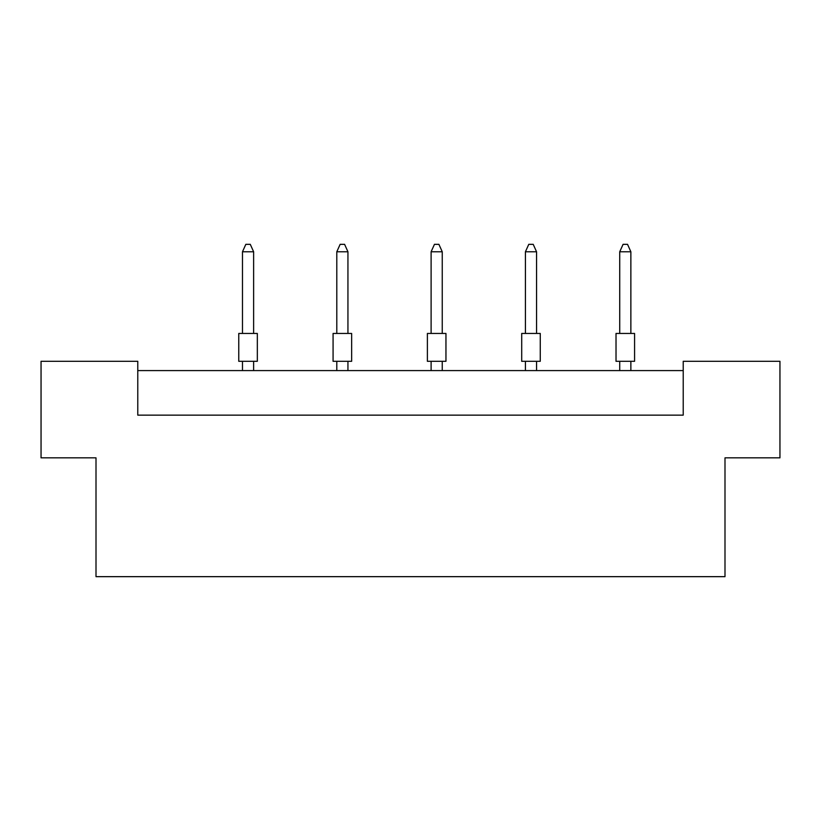 <?xml version="1.0" encoding="UTF-8"?>
<svg xmlns="http://www.w3.org/2000/svg" width="821" height="821" viewBox="0 0 821 821"><rect width="100%" height="100%" fill="white"/><g stroke="black" fill="none" stroke-linecap="round" stroke-linejoin="round"><path stroke-width="1.23" d="M96.006 457.841L41.05 457.841L41.05 361.302L137.774 361.302L137.774 415.139L683.226 415.139L683.226 361.302L779.95 361.302L779.95 457.841L724.994 457.841L724.994 576.66L96.006 576.66L96.006 457.841M683.226 370.589L137.774 370.589M238.767 333.449L257.332 333.449L257.332 361.302L238.767 361.302L238.767 333.449M253.627 333.449L253.627 251.77L242.482 251.77L242.482 333.449M242.482 251.77L245.828 244.34L250.282 244.34L253.627 251.77M242.482 361.302L242.482 370.589M253.627 370.589L253.627 361.302M333.08 333.449L351.645 333.449L351.645 361.302L333.08 361.302L333.08 333.449M347.94 333.449L347.94 251.77L336.795 251.77L336.795 333.449M336.795 251.77L340.14 244.34L344.594 244.34L347.94 251.77M336.795 361.302L336.795 370.589M347.94 370.589L347.94 361.302M427.392 333.449L445.957 333.449L445.957 361.302L427.392 361.302L427.392 333.449M442.242 333.449L442.242 251.77L431.107 251.77L431.107 333.449M431.107 251.77L434.453 244.34L438.907 244.34L442.242 251.77M431.107 361.302L431.107 370.589M442.242 370.589L442.242 361.302M521.704 333.449L540.269 333.449L540.269 361.302L521.704 361.302L521.704 333.449M536.554 333.449L536.554 251.77L525.419 251.77L525.419 333.449M525.419 251.77L528.765 244.34L533.219 244.34L536.554 251.77M525.419 361.302L525.419 370.589M536.554 370.589L536.554 361.302M616.017 333.449L634.582 333.449L634.582 361.302L616.017 361.302L616.017 333.449M630.867 333.449L630.867 251.77L619.732 251.77L619.732 333.449M619.732 251.77L623.077 244.34L627.531 244.34L630.867 251.77M619.732 361.302L619.732 370.589M630.867 370.589L630.867 361.302"/></g></svg>
